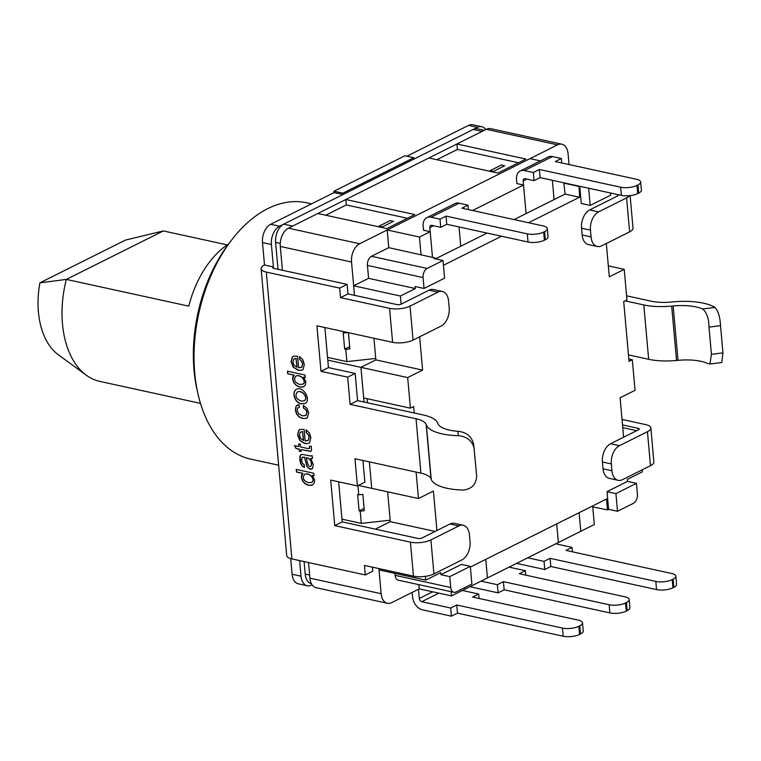 <?xml version="1.0" encoding="UTF-8"?>
<svg xmlns="http://www.w3.org/2000/svg" width="761" height="761" viewBox="0 0 761 761"><rect width="100%" height="100%" fill="white"/><g stroke="black" fill="none" stroke-linecap="round" stroke-linejoin="round"><path stroke-width="1.14" d="M348.215 332.633L343.201 332.814L344.657 349.128L345.77 349.375L349.86 348.928L348.414 332.671M344.314 333.061L344.2 331.758M375.744 358.45L346.864 361.608L327.544 357.385M346.864 361.608L345.77 349.375M341.974 519.154L361.294 523.368L360.21 511.135L359.097 510.897L357.641 494.583L358.754 494.821L357.936 485.651M360.21 511.135L364.3 510.688L362.845 494.374L358.754 494.821M361.294 523.368L390.174 520.22M418.15 538.474L375.373 529.133L390.307 521.665L375.373 529.123L342.222 521.884L338.645 481.827M425.418 576.324L425.751 580.12L379.007 569.903L378.892 568.591L381.137 593.694A14.573 9.094 102.3 0 0 387.359 603.273A14.573 9.094 102.3 0 0 391.677 602.626L419.216 588.862L418.845 584.648M569.047 164.547L568.087 153.779A14.573 9.094 102.3 0 0 561.865 144.209A14.573 9.094 102.3 0 0 557.547 144.856L359.649 243.748A14.573 9.094 102.3 0 0 351.534 262.012L354.502 295.325L353.656 285.794L368.59 278.336L367.439 265.418L423.078 277.575L424.048 288.448L415.154 286.507L415.335 288.543L400.4 296.01L401.123 304.162L429.128 290.169A14.573 9.094 102.3 0 1 433.447 289.522L442.35 291.463A14.573 9.094 102.3 0 0 438.032 292.11L410.027 306.112A14.573 5.118 174.9 0 1 389.565 308.338L340.528 297.637L339.682 288.115L266.293 272.086L291.891 558.916L365.28 574.945L364.433 565.433L413.461 576.134A14.573 5.118 -5.1 0 0 433.932 573.908L461.927 559.906A14.573 9.094 102.3 0 0 470.051 541.651L469.442 534.85A14.573 9.094 102.3 0 0 463.221 525.28A14.573 9.094 102.3 0 0 458.902 525.927L430.897 539.92A14.573 5.118 174.9 0 1 410.436 542.155L334.754 525.623L330.693 480.086L357.404 485.918L354.968 458.731L420.9 473.133A29.156 10.235 174.9 0 1 431.021 478.859L431.221 479.363A45.27 15.895 -5.1 0 0 463.249 490.065C471.763 489.085 476.234 484.386 476.652 475.958L473.684 444.291M373.936 338.255L375.867 359.896L360.933 367.363L364.024 402.036M416.115 472.086L418.474 498.55L371.729 488.343L369.37 461.879L371.729 488.343L358.383 485.432M308.519 562.55L309.908 578.141A14.573 9.094 102.3 0 0 316.129 587.711L387.359 603.273M325.737 215.23L346.322 204.937L345.836 199.506L414.831 214.573L386.826 228.566L317.832 213.499L288.429 228.195A14.573 9.094 102.3 0 0 280.305 246.45L282.426 270.25M436.814 159.715L457.399 149.432L456.914 143.991L525.918 159.059L497.913 173.061L428.909 157.984L345.836 199.506M561.865 144.209L490.636 128.647A14.573 9.094 102.3 0 0 486.317 129.294L456.914 143.991M419.634 336.809L422.612 370.103L375.867 359.896L360.933 367.363L327.782 360.124M39.895 282.854A72.875 45.47 102.3 0 0 58.283 354.712L86.307 375.221A87.458 54.564 102.3 0 1 66.34 279.411L39.895 282.854L125.441 240.096L163.349 230.935L66.34 279.411L188.757 306.15A87.458 54.564 102.3 0 1 228.566 244.015M86.307 375.221A87.458 54.564 102.3 0 0 99.824 381.394L200.485 403.387M163.349 230.935L227.235 244.89M518.488 162.768L457.399 149.432M493.442 171.377L504.638 165.784L501.299 165.051L490.103 170.654L493.442 171.377L490.103 170.654L501.299 165.051L504.638 165.784L493.442 171.377M407.411 218.283L346.322 204.937M379.026 226.16L382.364 226.892L393.561 221.299L390.222 220.566L379.026 226.16L382.364 226.892L393.561 221.299L390.222 220.566L379.026 226.16M364.091 508.396L359.097 510.897M349.66 346.626L344.657 349.128M623.611 437.214L620.101 397.794L635.035 390.326L632.305 359.744L629.033 361.37L623.697 301.565L626.959 299.929L624.239 269.346L608.324 265.865M624.239 269.346L609.295 276.804L606.327 243.51M617.561 194.578A2.911 1.027 174.9 0 1 618.36 195.196A2.911 1.027 174.9 0 1 617.685 195.938L617.561 194.54M579.768 186.283L581.299 203.472L590.203 205.413L610.741 195.149L610.55 193.009M528.543 222.735L579.578 197.232L579.064 186.131M443.435 265.266L501.537 236.233M424.048 288.448L444.586 278.184L443.007 260.519L434.112 258.569L435.225 258.008L435.302 258.826M422.612 370.103L407.677 377.57L410.407 408.153L413.67 406.526L414.25 413.004M418.474 498.55L433.409 491.092L436.928 530.512M470.308 566.374L449.77 576.638L450.74 587.511A7.287 4.547 102.3 0 0 453.851 592.296A7.287 4.547 102.3 0 0 456.02 591.972L471.887 584.048L470.308 566.374L461.404 564.424L440.866 574.688L440.686 572.653L425.751 580.12M470.365 567.05L606.507 499.016L607.478 509.889L592.733 506.864L594.312 524.538L487.43 577.951L485.765 559.354L487.43 577.951L451.492 595.911L419.216 588.862M642.132 469.851L642.313 471.887L627.378 479.354L627.559 481.39L607.021 491.654L608.6 509.328L607.478 509.889M394.921 573.385L395.102 575.354A7.287 4.547 102.3 0 0 398.212 580.148L453.851 592.296M387.644 491.815L390.307 521.665L435.073 531.435M367.144 398.707L367.506 402.797M407.677 377.57L360.933 367.363L363.663 397.946L410.407 408.153M540.424 160.894L530.008 158.611L387.187 229.993L388.766 247.658L371.501 256.295A7.287 4.547 102.3 0 0 367.439 265.418M387.187 229.993L419.463 237.042L430.193 231.677L432.495 257.408L429.832 227.596L433.542 225.741M468.395 209.598L467.996 205.156L459.092 203.216L431.087 217.208A11.662 8.143 -116.6 0 0 426.845 217.646A11.662 8.143 -116.6 0 0 423.154 226.141L423.525 230.212L430.193 231.677M524.434 170.559L533.337 172.5L534.06 180.661L540.129 177.627L621.376 195.368A11.662 4.09 174.9 0 0 637.747 193.579L638.679 193.113A11.662 4.09 174.9 0 0 641.39 190.136L640.657 181.984A11.662 4.09 174.9 0 0 636.519 179.282L555.273 161.541L561.342 158.507L552.438 156.566L524.434 170.559A11.662 8.143 -116.6 0 0 520.191 171.006A11.662 8.143 -116.6 0 0 516.5 179.491L516.862 183.563L523.539 185.028L472.552 210.512M353.656 285.794L400.4 296.01M636.691 430.678L622.764 427.634M435.454 258.864L460.747 246.222L459.026 226.949L460.747 246.222L487.069 233.075M514.075 219.577L554.094 199.572L552.372 180.3L554.094 199.572L565.109 194.074L563.806 182.802M523.539 185.028L526.089 213.575L523.178 180.947L526.888 179.092M558.374 542.498L556.71 523.901L558.374 542.498M451.121 591.697L451.492 595.911M464.885 587.549L465.028 589.147L464.885 587.549M592.933 505.799L593.009 506.731M579.111 512.705L580.776 531.302L579.111 512.705M628.824 358.983L632.305 359.744M578.607 186.359L564.139 183.201M565.109 194.074L579.578 197.232M388.766 247.658L435.225 258.008M421.042 254.707L419.463 237.042M449.77 576.638L440.866 574.688M636.462 483.34L615.925 493.604L617.504 511.268L633.371 503.344A7.287 4.547 102.3 0 0 637.433 494.212L636.462 483.34L627.559 481.39M617.504 511.268L608.6 509.328M368.59 278.336L415.335 288.543M443.007 260.519L427.14 268.443A7.287 4.547 102.3 0 0 423.078 277.575M588.672 188.224L590.203 205.413M615.925 493.604L607.021 491.654M287.468 371.197L304.999 375.03L305.218 377.446L303.62 377.095L305.884 381.851L305.351 385.095L303.23 386.988L299.853 387.102L296.333 385.57L293.756 382.735L292.624 379.073L292.89 376.695L293.993 375.173L287.706 373.803L287.468 371.197M301.327 403.758C294.764 403.387 291.568 391.886 296.21 389.451C303.163 385.19 311.506 400.077 305.151 403.52L301.327 403.758M300.348 444.253L300.585 446.945L308.015 448.571L309.565 448.315L309.461 446.241L311.325 446.307L311.525 450.493L310.65 451.387L300.814 449.561L300.995 451.53L299.33 451.159L299.149 449.199L296 448.514L294.478 445.613L298.921 446.583L298.673 443.891L300.348 444.253M312.191 455.658L312.438 458.369L310.878 458.541L313.275 464.676L312.609 468.424L310.127 469.252L307.006 466.712L304.448 457.304L302.088 457.513L301.632 460.395L302.412 463.278L304.39 465.009L304.343 467.53L302.06 465.894L300.566 463.287L299.815 459.654L299.91 456.514L300.7 454.878L302.098 454.374L310.716 455.982L312.191 455.658M296.238 469.432L313.76 473.256L313.979 475.673L312.381 475.33L314.645 480.096L314.112 483.33L312 485.233L308.614 485.337L305.094 483.796L302.526 480.962L301.385 477.309L301.651 474.921L302.764 473.409L296.467 472.029L296.238 469.432M457.865 431.306A33.608 11.805 -5.1 0 1 437.889 423.544L437.689 423.04A40.809 14.335 174.9 0 0 423.506 415.021L357.584 400.628L350.117 404.357L416.039 418.759A29.156 10.235 174.9 0 1 426.17 424.476L426.369 424.98A45.27 15.895 -5.1 0 0 458.398 435.692L457.865 431.306C466.617 432.143 471.906 436.614 473.732 444.7M350.117 404.357L347.691 377.171L320.98 371.339L316.918 325.794L392.6 342.326A14.573 5.118 -5.1 0 0 413.061 340.091L441.066 326.098A14.573 9.094 102.3 0 0 449.19 307.844L448.581 301.042A14.573 9.094 102.3 0 0 442.35 291.463M304.134 429.394L305.18 441.038L308.272 440.296L309.099 437.261L308.262 434.636L306.122 432.562L306.16 429.917L309.394 432.961L310.859 437.661L309.632 442.693L308.747 443.378L304.999 443.653L299.844 440.533L297.599 434.902L298.873 430.174L299.891 429.442L304.134 429.394M298.883 404.7L299.387 407.297L297.58 408.172L297.132 410.274L298.588 413.775L302.393 415.839L306.017 415.458L306.902 412.576L305.884 409.818L303.363 407.972L303.43 405.461L307.035 408.381L308.652 412.938L307.406 417.675L306.474 418.341L302.697 418.54L299.025 416.914L296.476 413.879L295.382 410.008L296.058 406.098L298.883 404.7M297.599 356.177L298.645 367.82L301.736 367.068L302.564 364.043L301.727 361.418L299.587 359.344L299.625 356.681L302.859 359.734L304.324 364.424L303.097 369.475L302.222 370.15L298.464 370.417L293.308 367.306L291.063 361.684L292.338 356.947L293.346 356.224L297.599 356.177M622.032 419.435L645.661 424.6A14.573 5.118 174.9 0 1 650.845 427.967A14.573 5.118 174.9 0 1 647.449 431.696L619.454 445.689A14.573 9.094 102.3 0 0 611.33 463.944L611.939 470.745A14.573 9.094 102.3 0 0 618.16 480.324A14.573 9.094 102.3 0 0 622.479 479.677L650.484 465.675A14.573 5.118 -5.1 0 0 653.88 461.956L650.845 427.967M628.453 354.892L648.657 359.306A40.809 14.335 -5.1 0 0 676.529 360.476L678.013 360.343A33.608 11.805 -5.1 0 1 707.445 363.377L709.946 363.977L711.43 354.312L709.005 327.125C708.795 318.241 706.655 312.2 702.593 308.995L715.017 307.444A45.27 15.895 -5.1 0 0 672.657 301.898L671.183 302.041A29.156 10.235 -5.1 0 1 651.273 301.204L626.598 295.81M401.123 304.162A2.911 1.027 -5.1 0 1 397.033 304.609L347.996 293.898L347.149 284.386L273.76 268.357A2.911 1.027 174.9 0 1 272.723 267.682A2.911 1.027 174.9 0 1 273.408 266.94L271.401 244.509A14.573 9.094 -77.7 0 1 279.525 226.245L343.002 194.531L334.098 192.581L333.974 191.22L404.919 155.767L413.813 157.717L413.936 159.078L477.413 127.353A14.573 9.094 -77.7 0 1 481.732 126.706A14.573 9.094 -77.7 0 1 485.756 129.579M273.522 268.3L273.408 266.94L264.505 264.99L262.497 242.559A14.573 9.094 -77.7 0 1 270.621 224.305L334.098 192.581M312.115 584.848L311.553 585.123A14.573 9.094 -77.7 0 1 307.225 585.77A14.573 9.094 -77.7 0 1 301.004 576.191L299.615 560.6M622.517 424.904L638.194 428.329A2.911 1.027 174.9 0 1 639.23 429.004A2.911 1.027 174.9 0 1 638.546 429.746L610.55 443.749A14.573 9.094 102.3 0 0 602.427 462.003L603.035 468.805A14.573 9.094 102.3 0 0 609.257 478.374L618.16 480.324M463.221 525.28L454.317 523.33A14.573 9.094 102.3 0 0 449.998 523.977L421.994 537.979A2.911 1.027 -5.1 0 1 417.903 538.427L342.222 521.894L334.754 525.623M629.48 195.691A14.573 5.118 174.9 0 1 626.588 197.879L598.584 211.881A14.573 9.094 102.3 0 0 590.46 230.136L591.069 236.937A14.573 9.094 102.3 0 0 597.29 246.507A14.573 9.094 102.3 0 0 601.618 245.86L629.623 231.867A14.573 5.118 -5.1 0 0 633.009 228.138L630.108 195.625M617.685 195.938L589.68 209.931A14.573 9.094 102.3 0 0 581.556 228.195L582.165 234.987A14.573 9.094 102.3 0 0 588.386 244.566L597.29 246.507M347.996 293.898L340.528 297.637M702.593 308.995A33.608 11.805 -5.1 0 0 673.162 305.97L678.013 360.343M673.162 305.97L671.678 306.103A40.809 14.335 174.9 0 1 643.806 304.933L625.123 300.852M365.28 574.945L372.747 571.216L372.386 567.164M357.584 400.628L355.159 373.442L328.448 367.601L324.871 327.534M357.404 485.918L364.871 482.189L362.93 460.472M291.891 558.916A14.573 5.118 174.9 0 1 286.707 555.549L261.109 268.719A14.573 5.118 -5.1 0 0 266.293 272.086M307.225 585.77L298.322 583.83A14.573 9.094 -77.7 0 1 292.1 574.251L290.702 558.612M406.888 156.205L468.51 125.413A14.573 9.094 -77.7 0 1 472.828 124.766L481.732 126.706M343.002 194.531L342.878 193.17L413.813 157.717M339.682 288.115L347.149 284.386M264.505 264.99A14.573 5.118 -5.1 0 0 261.109 268.719M347.691 377.171L355.159 373.442M320.98 371.339L328.448 367.601M474.227 448.771C472.353 440.876 467.073 436.51 458.398 435.692M721.808 362.388L722.95 352.866L720.524 325.679L709.005 327.125M715.017 307.444C718.251 310.992 720.087 317.071 720.524 325.679M342.878 193.17L333.974 191.22M314.169 475.587L312.381 475.33M312.476 485.023L308.804 485.242L305.285 483.701L302.707 480.866L301.575 477.214L302.764 473.409M302.954 473.313L296.467 472.029M296.657 471.944L296.429 469.337M311.506 482.464C315.863 480.305 309.794 472.096 304.562 474.35C302.165 478.06 303.439 480.819 308.386 482.636L311.696 482.369C316.053 480.21 309.974 472.001 304.752 474.255L304.657 474.303M312.619 458.274L310.878 458.541M311.905 469.061L308.566 468.262L307.197 466.626L304.448 457.304M304.628 457.209L302.44 457.199M304.343 467.349L302.25 465.808L300.757 463.192L300.091 456.419L301.166 454.583M311.354 465.837L311.173 465.932C311.943 461.432 310.269 458.702 306.141 457.742C307.13 460.063 307.758 468.586 311.173 465.932L311.354 465.837C312.134 461.337 310.459 458.607 306.331 457.656L306.141 457.742M309.451 448.552L309.679 446.346M310.916 451.263L300.814 449.561M301.185 451.435L299.33 451.159M299.511 451.073L299.149 449.199M299.339 449.104L296 448.514M296.191 448.419L294.669 445.518M298.864 443.796L298.921 446.583M303.401 440.495L302.621 431.772L300.31 432.248L299.358 435.263L300.624 438.555L303.591 440.4L302.621 431.772M307.691 440.743L308.462 440.2L309.289 437.166L308.452 434.541L306.122 432.562M306.312 432.467L306.35 429.832M308.747 443.378L305.19 443.558L300.024 440.438L297.789 434.807L299.054 430.079L299.891 429.442M302.811 431.677L300.776 431.953M299.377 407.221L298.264 407.573M305.541 415.772L307.083 412.491L306.074 409.722L303.363 407.972M303.553 407.877L303.62 405.366M306.597 418.274L302.888 418.455L299.216 416.828L296.666 413.784L295.563 409.913L296.248 406.003L297.38 404.976M304.181 400.895L304.381 400.79C308.804 397.689 302.079 389.489 297.475 391.953L297.418 391.982M301.099 401.066L304.2 400.885C308.624 397.784 301.889 389.584 297.294 392.048C294.773 395.91 296.039 398.916 301.099 401.066M305.209 403.492L301.508 403.663C294.954 403.292 291.758 391.791 296.4 389.356M305.399 377.351L303.62 377.095M303.744 386.759L300.034 387.007L296.514 385.475L293.946 382.64L292.804 378.988L293.993 375.173M294.184 375.087L287.706 373.803M287.886 373.708L287.658 371.102M302.726 384.238L302.926 384.143C307.292 381.984 301.185 373.737 295.972 376.02L295.877 376.067M299.615 384.4L302.745 384.229C307.102 382.079 301.004 373.832 295.791 376.115C293.404 379.815 294.678 382.583 299.615 384.4M296.866 367.278L296.086 358.555L293.775 359.021L292.823 362.036L294.088 365.328L297.056 367.183L296.086 358.555M301.156 367.525L301.927 366.973L302.754 363.948L301.917 361.323L299.587 359.344M299.777 359.249L299.815 356.595M302.222 370.15L298.645 370.322L293.489 367.211L291.254 361.589L292.519 356.852L293.365 356.215M296.276 358.46L294.241 358.735M311.401 583.668A14.573 9.094 -77.7 0 1 305.209 574.098L304.086 561.58M278.003 269.28L275.606 242.407A14.573 9.094 -77.7 0 1 283.72 224.153L473.209 129.456A14.573 9.094 -77.7 0 1 477.537 128.809L484.329 130.293M283.72 224.153L292.624 226.093L482.113 131.396L473.209 129.456M311.553 203.853L306.731 202.797A131.187 81.846 102.3 0 0 231.772 239.829A131.187 81.846 102.3 0 0 198.05 394.208A131.187 81.846 102.3 0 0 250.75 459.121L278.65 465.218M231.772 239.829L229.403 242.902A125.356 78.202 102.3 0 0 197.185 390.422L198.05 394.208M467.996 205.156L461.927 208.191L543.173 225.931A11.662 4.09 174.9 0 1 547.321 228.633A11.662 4.09 174.9 0 1 544.61 231.61L543.677 232.076A11.662 4.09 174.9 0 1 527.306 233.865L446.06 216.114L439.991 219.149L431.087 217.208M439.991 219.149L440.724 227.311L431.82 225.361A2.911 2.036 -116.6 0 0 430.755 225.475A2.911 2.036 -116.6 0 0 429.832 227.596M440.724 227.311L446.783 224.276L528.029 242.017A11.662 4.09 174.9 0 0 544.4 240.229L545.333 239.763L544.61 231.61M547.321 228.633L548.044 236.785A11.662 4.09 174.9 0 1 545.333 239.763M426.845 217.646L454.85 203.653A11.662 8.143 63.4 0 1 459.092 203.216M446.783 224.276L446.06 216.114M640.657 181.984A11.662 4.09 174.9 0 1 637.946 184.961L637.014 185.427A11.662 4.09 174.9 0 1 620.643 187.216L539.406 169.475L533.337 172.5M534.06 180.661L525.157 178.711A2.911 2.036 -116.6 0 0 524.101 178.825A2.911 2.036 -116.6 0 0 523.178 180.947M561.732 162.949L561.342 158.507M552.438 156.566A11.662 8.143 -116.6 0 0 548.196 157.004L520.191 171.006M540.129 177.627L539.406 169.475M525.765 575.145L525.366 570.702L509.061 567.145M629.176 599.525A11.662 4.09 -5.1 0 1 626.465 602.503L625.532 602.969L626.255 611.131L627.188 610.664A11.662 4.09 -5.1 0 0 629.899 607.678L629.176 599.525A11.662 4.09 -5.1 0 0 625.028 596.824L519.297 573.737L525.366 570.702M481.057 581.138L497.361 584.695L498.094 592.857L504.163 589.823L609.884 612.909A11.662 4.09 -5.1 0 0 626.255 611.131M625.532 602.969A11.662 4.09 -5.1 0 1 609.161 604.757L503.43 581.661L497.361 584.695M498.094 592.857L469.927 586.702M503.43 581.661L504.163 589.823M675.844 576.201A11.662 4.09 -5.1 0 1 673.133 579.178L672.201 579.644L672.924 587.806L673.865 587.34A11.662 4.09 -5.1 0 0 676.577 584.353L675.844 576.201A11.662 4.09 -5.1 0 0 671.697 573.499L565.975 550.412L572.034 547.378L555.739 543.82M527.734 557.813L544.039 561.371L550.098 558.336L655.83 581.433A11.662 4.09 -5.1 0 0 672.201 579.644M544.039 561.371L544.762 569.532L516.595 563.378M655.83 581.433L656.553 589.585A11.662 4.09 -5.1 0 0 672.924 587.806M656.553 589.585L550.831 566.498L544.762 569.532M572.034 547.378L572.434 551.82M550.098 558.336L550.831 566.498M432.676 591.801L419.292 598.498A2.911 2.036 63.4 0 0 421.756 601.704L450.693 608.02L456.762 604.985L562.484 628.082L563.216 636.234A11.662 4.09 -5.1 0 0 579.587 634.455L580.519 633.98A11.662 4.09 -5.1 0 0 583.23 631.002L582.498 622.85A11.662 4.09 -5.1 0 0 578.35 620.148L472.629 597.062L478.698 594.027L462.393 590.469M563.216 636.234L457.485 613.147L451.416 616.182L422.488 609.856A11.662 8.143 63.4 0 1 412.614 597.043L412.196 592.372M582.498 622.85A11.662 4.09 -5.1 0 1 579.787 625.827L578.855 626.293L579.587 634.455M562.484 628.082A11.662 4.09 -5.1 0 0 578.855 626.293M419.292 598.498L418.464 589.242M450.693 608.02L451.416 616.182M479.088 598.469L478.698 594.027M456.762 604.985L457.485 613.147M351.534 262.012L280.305 246.45M381.137 593.694L309.908 578.141M557.547 144.856L486.317 129.294M359.649 243.748L288.429 228.195M395.102 575.354L450.74 587.511M371.501 256.295L427.14 268.443M413.461 576.134L410.436 542.155M416.039 418.759L420.9 473.133M392.6 342.326L389.565 308.338M279.525 226.245L270.621 224.305M619.454 445.689L610.55 443.749M458.902 525.927L449.998 523.977M598.584 211.881L589.68 209.931M438.032 292.11L429.128 290.169M638.194 428.329L638.327 429.86M648.657 359.306L643.806 304.933M301.004 576.191L292.1 574.251M271.401 244.509L262.497 242.559M477.413 127.353L468.51 125.413M431.021 478.859L426.17 424.476M431.221 479.363L426.369 424.98M722.95 352.866L711.43 354.312M671.678 306.103L676.529 360.476M410.027 306.112L413.061 340.091M629.623 231.867L626.588 197.879M590.46 230.136L581.556 228.195M591.069 236.937L582.165 234.987M430.897 539.92L433.932 573.908M650.484 465.675L647.449 431.696M611.939 470.745L603.035 468.805M611.33 463.944L602.427 462.003M309.632 575.059L305.209 574.098M280.267 243.425L275.606 242.407M544.4 240.229L543.677 232.076M528.029 242.017L527.306 233.865M637.747 193.579L637.014 185.427M638.679 193.113L637.946 184.961M621.376 195.368L620.643 187.216M626.465 602.503L627.188 610.664M609.161 604.757L609.884 612.909M673.133 579.178L673.865 587.34M579.787 625.827L580.519 633.98M421.756 601.704L438.859 593.152M721.818 362.521L709.956 364.005"/></g></svg>
